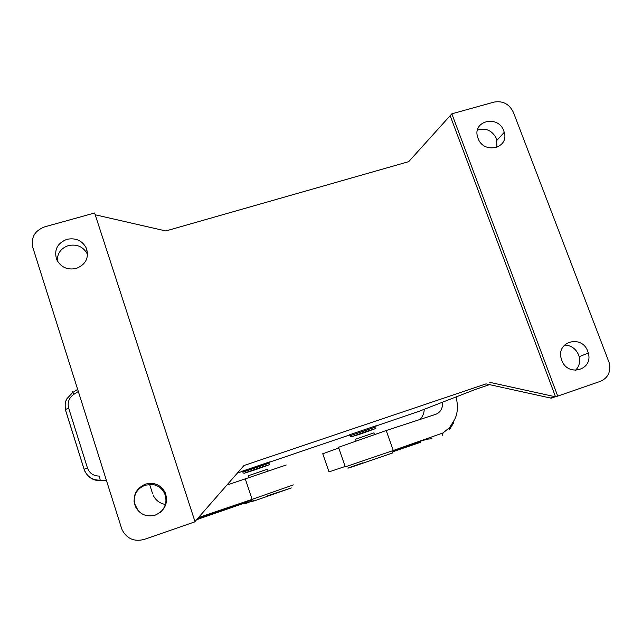<?xml version="1.0" encoding="UTF-8"?>
<svg xmlns="http://www.w3.org/2000/svg" width="642" height="642" viewBox="0 0 642 642"><rect width="100%" height="100%" fill="white"/><g stroke="black" fill="none" stroke-linecap="round" stroke-linejoin="round"><path stroke-width="0.96" d="M475.513 389.389L489.541 384.638M451.84 113.819L557.729 396.106L600.495 381.292C607.934 377.953 610.911 371.951 609.41 363.3L513.431 112.39C509.307 104.028 502.863 100.593 494.091 102.086L451.84 113.819L408.697 161.656L165.805 230.96L95.217 214.789M242.427 471.132L269.335 461.999M376.076 426.753L375.755 425.855L349.633 434.746M419.322 411.201L375.827 426.063M349.697 434.939L237.396 473.066M496.916 147.387L496.555 138.768C492.294 130.495 485.938 127.589 477.479 130.069M194.975 521.553L244.016 465.498L486.058 383.876M269.463 461.943L242.596 471.124M376.108 426.85L349.978 435.757L349.649 434.803M575.425 370.37C579.116 366.694 580.368 362.128 579.172 356.687L578.643 354.994C575.802 348.606 571.083 345.292 564.487 345.059M550.298 397.992L555.539 396.812L489.758 382.335M504.09 387.832L485.922 383.844M121.539 528.246L32.814 247.467C30.8 237.516 34.748 230.647 44.659 226.859L94.631 212.992L195.048 521.786L144.153 539.424C134.379 541.936 127.076 538.839 122.253 530.123L121.539 528.246M134.074 501.763C134.058 493.746 137.765 488.217 145.22 485.175L152.331 484.453C158.141 485.384 162.282 488.506 164.753 493.818C167.305 501.001 165.748 507.252 160.075 512.557M145.405 484.132C135.582 488.731 132.228 496.17 135.334 506.45C139.707 514.467 146.376 517.348 155.332 515.093C165.042 510.486 168.389 503.111 165.387 492.976C161.086 484.887 154.433 481.933 145.405 484.132M66.912 239.322C57.282 243.206 53.872 249.955 56.673 259.569C60.829 267.281 67.354 270.242 76.254 268.452C85.779 264.544 89.182 257.851 86.453 248.366C82.377 240.606 75.868 237.588 66.912 239.322M557.729 396.106L555.539 396.812L450.259 115.913M57.282 260.821C57.282 253.277 60.998 248.197 68.413 245.581C77.168 243.88 83.54 246.825 87.537 254.425L87.569 254.513M243.615 470.819L266.647 463.002M286.236 465.001L226.891 485.071M165.379 504.468C159.577 503.352 155.468 500.166 153.053 494.918M152.539 493.529L149.594 484.349M196.54 519.755L198.932 518.929L199.365 517.316M197.784 518.343L233.913 505.744M233.552 505.671L234.691 505.896L242.564 503.312L240.991 503.135M243.711 502.967C247.042 502.59 246.664 502.702 242.564 503.312L245.067 503.601L247.387 502.911L241.962 502.806M85.193 471.597L84.11 469.278L84.784 471.124C87.986 477.279 93.114 480.296 100.16 480.16L99.526 476.067C93.588 476.099 89.567 473.387 87.448 467.922L68.63 408.031C67.266 402.414 68.983 397.863 73.774 394.389L72.217 391.524M248.518 475.666L267.449 469.174L267.995 470.787M449.625 429.305L449.657 427.492L443.092 432.909L442.258 435.3M449.978 428.744L453.693 422.805L453.733 421L449.657 427.492M442.755 402.093C442.755 408.376 440.452 412.437 435.838 414.283L386.219 430.525L338.519 447.305M424.234 409.291C424.121 413.36 422.645 416.778 419.796 419.531M338.767 448.02L322.774 453.782M355.491 439.232L373.917 432.877L374.471 434.449M424.892 439.337L431.97 438.751M420.333 442.394L416.562 442.619C415.559 443.526 411.867 444.77 405.503 446.375L404.877 447.626L419.972 442.507M561.742 360.178L561.252 358.645C555.956 341.343 582.045 334.305 587.759 351.359L588.305 353.084C593.481 370.217 567.472 377.295 561.742 360.178M478.009 138.231L477.584 136.931C472.424 120.56 498.369 114.701 503.777 130.896L504.251 132.348C509.315 148.575 483.434 154.489 478.009 138.231M475.441 389.413L417.252 412.003M504.805 387.993L551.229 398.192M138.335 510.992L134.282 503.079M198.386 517.645L252.105 499.348L245.204 478.635M247.066 502.213L245.453 502.774M244.907 502.959L244.417 503.127M243.157 503.569L198.972 518.864M252.539 501.274L253.309 501.041M246.038 503.2L251.961 501.185L251.544 499.54M267.562 495.809L291.332 487.936L253.767 501.073L252.105 499.348L293.37 484.911M247.483 501.049L242.299 502.838M100.16 480.16L100.481 480.601L106.363 480.232M73.774 394.389L78.324 391.484M68.63 408.031L65.356 409.604L84.086 469.31M77.658 389.381L72.658 392.575L66.92 398.69C66.11 401.571 64.681 399.862 65.364 409.516L84.11 469.278L87.448 467.922M100.481 480.601C95.217 480.802 90.867 478.98 87.432 475.12M258.445 468.138L243.896 473.363L255.275 469.775L269.712 464.591L258.445 468.138M269.809 462.978L242.837 472.143M247.483 500.929L242.893 502.895M443.092 432.909L393.265 450.515L392.439 453.027L352.137 466.87C344.048 469.487 347.627 468.13 362.866 462.802M456.077 396.925C458.412 406.827 457.634 414.852 453.733 421M345.276 466.846L393.265 450.515L386.219 430.525M345.147 466.469L329.001 471.894M405.086 447.506L393.418 451.551M427.5 438.719L428.19 438.173M366.486 431.408L351.15 436.897L360.635 433.944L375.835 428.503L366.486 431.408M350.46 436.343L349.914 435.878M426.898 438.63L428.455 438.863L416.096 442.442M405.254 446.278L393.289 450.596M234.386 505.84L197.575 518.576M248.502 475.618L249.056 477.287M242.58 471.059L243.053 472.592M251.792 500.351C251.054 500.672 246.287 501.771 246.536 501.242M405.471 446.631L393.353 450.828M345.3 466.911L338.47 447.185M355.467 439.176L356.037 440.813M322.757 453.725L329.009 471.926M165.387 492.976L164.753 493.818M86.453 248.366L87.537 254.425M366.51 431.617L354.545 435.597M247.635 471.918L258.493 468.395M588.305 353.084L579.172 356.687M504.251 132.348L497.012 140.197"/></g></svg>
